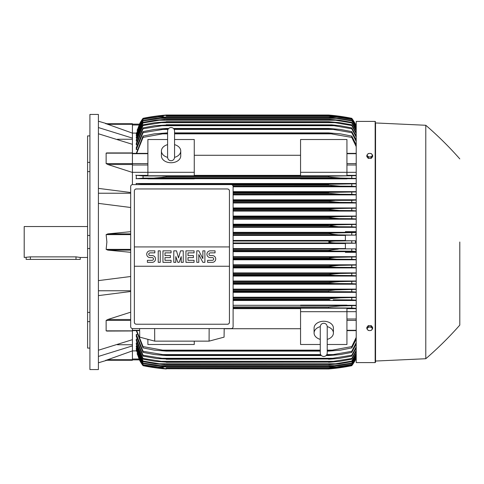 <?xml version="1.0" encoding="UTF-8"?>
<svg xmlns="http://www.w3.org/2000/svg" width="484" height="484" viewBox="0 0 484 484"><rect width="100%" height="100%" fill="white"/><g stroke="black" fill="none" stroke-linecap="round" stroke-linejoin="round"><path stroke-width="0.73" d="M174.555 157.264L174.555 130.989C174.349 128.877 173.187 127.715 171.076 127.51C168.964 127.715 167.803 128.877 167.597 130.989L167.597 157.27C167.803 159.381 168.964 160.543 171.076 160.748C173.187 160.543 174.349 159.381 174.555 157.27L174.555 157.252M167.597 144.637L167.597 144.637A9.662 6.83 180 0 0 161.414 150.99L161.414 155.908A9.662 6.83 180 0 0 171.076 162.739A9.662 6.83 180 0 0 180.738 155.908L180.738 150.99A9.662 6.83 180 0 1 174.555 157.367M167.597 157.367A9.662 6.83 180 0 1 161.414 150.99M174.555 130.989L174.555 144.637A9.662 6.83 180 0 1 180.738 150.99M194.266 172.304L194.266 175.777L147.886 175.777L147.886 172.304L194.266 172.304L194.266 139.513L174.555 139.513M147.886 172.304L147.886 139.513L167.597 139.513M194.266 155.273L300.558 155.273M300.558 175.347L194.266 175.347M346.937 172.304L346.937 175.777L300.558 175.777L300.558 139.513L346.937 139.513L346.937 172.304L300.558 172.304M147.886 172.322L132.422 172.322M132.422 184.61L132.422 144.329L98.409 133.766M108.041 164.572L106.135 163.58L106.135 153.156L106.589 152.938M132.422 172.437L107.823 164.512L132.422 164.512M98.409 188.385L130.686 192.499M98.409 193.231L130.686 193.231M130.686 207.497L98.409 203.383M130.686 252.315L107.823 250.119L106.135 249.369L106.879 242L106.135 234.631L107.823 233.881L130.686 231.685M117.412 139.265L132.422 139.265M98.409 127.552L132.422 138.115L132.422 133.124L106.135 123.729L132.422 123.729L106.879 123.729L98.409 121.212M98.409 114.448L98.409 369.552L89.909 369.552L89.909 114.448L98.409 114.448M89.909 321.624L87.586 321.624L87.586 312.41L89.909 312.41M87.586 321.624L87.586 348.093L89.909 348.093M87.586 135.907L89.909 135.907L87.586 135.907L87.586 162.376L89.909 162.376M89.909 171.59L87.586 171.59L87.586 162.376M89.909 248.516L87.586 248.516L87.586 235.484L89.909 235.484M87.586 248.516L87.586 312.41M87.586 171.59L87.586 235.484M87.586 226.542L24.2 226.542L24.2 257.458L30.383 256.865L75.994 256.865L80.247 257.458L87.586 257.458M26.13 257.458L26.13 259.394L80.247 259.394L80.247 257.458M117.412 344.735L132.422 344.735M98.409 350.234L132.422 339.671L132.422 330.844L106.135 330.844L106.135 320.42L108.041 319.428M98.409 290.769L130.686 290.769M130.686 291.501L98.409 295.615M98.409 280.617L130.686 276.503M155.424 178.015L156.151 177.997M156.822 177.967L157.482 177.93M158.165 177.888L158.921 177.84M162.576 176.097L166.242 176.212L166.242 177.065L328.582 177.065L328.582 176.212L356.212 175.65M164.657 176.134L163.61 176.109M162.582 176.097L332.242 176.097L143.052 175.976L143.052 178.112L340.397 178.033L154.402 178.033M329.398 176.164L166.242 176.212M233.113 202.385L339.738 202.385L328.582 201.417L233.113 201.417L328.582 201.417L328.582 200.83L334.783 200.449M356.212 202.736L351.771 202.457L351.771 200.346L233.113 200.449L334.801 200.449L328.582 200.83L233.113 200.83M233.113 194.266L340.016 194.266L328.582 193.297L233.113 193.297L328.842 193.352M233.113 192.608L328.582 192.608L233.113 192.336L334.033 192.336L356.212 191.93M143.052 184.604L143.052 184.101L164.869 184.301M233.07 186.146L340.258 186.146L328.582 185.184L232.556 185.184L328.878 185.233M166.242 184.604L328.582 184.404L161.638 184.216L333.186 184.216L356.212 183.793M355.395 124.116L356.212 124.116M106.147 360.259L132.422 350.876L132.422 345.885L98.409 356.448M375.154 362.595L375.154 121.405L356.212 121.405L356.212 362.595L375.154 362.595L375.542 362.207L375.542 242L375.542 362.207M233.113 299.784L329.949 299.699M233.113 307.903L332.242 307.903L233.113 307.788M330.167 307.866L331.213 307.891M339.405 305.979L338.673 306.003M338.001 306.033L337.348 306.07M336.658 306.106L335.908 306.16M375.542 122.954L375.542 242L375.542 122.954L425.787 125.271L425.787 358.729L375.542 361.046M459.8 242L459.8 325.103L459.8 242M372.644 328.666L372.644 327.372L371.192 325.599L368.294 325.599L366.842 327.372L366.842 328.666L367.568 329.713A2.511 1.779 0 0 1 367.229 328.824A2.511 1.779 0 0 1 367.568 327.934A2.511 1.779 0 0 1 369.74 327.045A2.511 1.779 0 0 1 371.918 327.934A2.511 1.779 0 0 1 372.256 328.824A2.511 1.779 0 0 1 371.918 329.713A2.511 1.779 0 0 1 369.74 330.596L371.192 330.439L372.644 328.666L371.192 326.888L368.294 326.888L366.842 328.666M368.294 330.439L369.74 330.596A2.511 1.779 0 0 1 367.568 329.713L368.294 330.439M371.192 325.599L371.192 326.888M368.294 325.599L368.294 326.888M132.422 345.885L132.422 339.671M130.686 319.488L107.823 319.488L130.686 312.18M107.823 330.965L106.135 330.844M300.558 305.301L233.113 305.301M356.212 305.301L346.937 305.301M233.113 300.491L356.212 300.491M356.212 297.212L233.113 297.212M233.113 292.342L356.212 292.342M356.212 289.117L233.113 289.117M233.113 284.199L356.212 284.199M356.212 281.016L233.113 281.016M233.113 276.062L356.212 276.062M356.212 272.909L233.113 272.909M233.113 267.93L356.212 267.93M356.212 264.796L233.113 264.796M233.113 259.799L356.212 259.799M356.212 256.683L233.113 256.683M356.212 252.358L345.394 252.358L345.394 251.577L356.212 251.577M233.113 251.674L345.394 251.674M345.394 248.57L233.113 248.57M233.113 243.549L345.394 243.549M132.422 328.569L132.422 330.844M132.422 330.965L106.752 331.068M233.113 242.968L337.796 242.968C333.44 242.986 330.366 242.666 328.582 242C330.53 241.316 333.603 240.99 337.796 241.032L355.407 240.748L345.394 240.748L345.394 235.127L355.304 235.127L338.255 234.849L328.582 233.76C330.415 233.173 333.319 232.895 337.294 232.919L356.212 232.568M233.113 241.032L337.796 241.032M233.113 249.151L355.304 248.873L345.394 248.873L345.394 243.252L355.407 243.252L351.771 243.047L351.771 240.953M351.771 243.047L337.796 242.968M355.407 243.252L355.407 240.748M345.394 240.451L233.113 240.451M233.113 234.849L338.255 234.849M233.113 235.43L345.394 235.43M233.113 233.881L328.582 233.881M233.113 233.76L328.582 233.76M351.771 234.928L351.771 232.834M233.113 232.919L337.294 232.919M233.113 250.119L328.582 250.119L338.255 249.151M233.113 251.081L337.294 251.081C333.294 251.099 330.391 250.821 328.582 250.24L233.113 250.24M356.212 251.432L351.771 251.166L351.771 249.072M351.771 251.166L337.294 251.081M233.113 259.2L336.743 259.2L328.582 258.48L233.113 258.48M328.582 258.48L329.731 257.911L334.819 257.385L356.212 256.925M233.113 258.232L328.582 258.232M356.212 259.557L351.771 259.285L351.771 257.192M351.771 259.285L336.743 259.2M233.113 257.27L338.685 257.27M233.113 267.319L336.15 267.319L328.582 266.714L233.113 266.714M328.582 266.714L328.582 266.351L339.072 265.383L356.212 265.038M233.113 266.351L328.582 266.351M356.212 267.682L351.771 267.41L351.771 265.305M351.771 267.41L336.15 267.319M233.113 265.383L339.072 265.383M233.113 275.432L335.503 275.432L328.582 274.948L233.113 274.948M328.582 274.948L328.582 274.464L339.423 273.502L356.212 273.151M233.113 274.464L328.582 274.464M356.212 275.807L351.771 275.529L351.771 273.424M351.771 275.529L335.503 275.432M233.113 273.502L339.423 273.502M233.113 283.551L334.801 283.551L328.582 283.17L233.113 283.17M328.582 283.17L328.582 282.583L339.738 281.615L356.212 281.264M233.113 282.583L328.582 282.583M356.212 283.939L351.771 283.654L351.771 281.543M351.771 283.654L334.801 283.551M233.113 281.615L339.738 281.615M233.113 291.664L334.033 291.664L233.113 291.392M328.582 291.392L328.582 290.702L335.388 289.916L356.212 289.378M233.113 290.702L328.582 290.702M356.212 292.07L351.771 291.773L351.771 289.656M351.771 291.773L334.033 291.664M233.113 289.734L340.016 289.734M233.113 298.816L328.582 298.816L328.582 299.596L233.113 299.596M328.582 298.816L340.258 297.854L356.212 297.478M356.212 300.207L351.771 299.899L351.771 297.775M351.771 299.899L333.186 299.784M233.113 297.854L340.258 297.854M346.937 305.555L346.937 305.132L300.558 305.132L300.558 305.555L346.937 305.555M328.582 307.788L328.582 306.935L340.458 305.967L356.212 305.586M233.113 306.935L328.582 306.935M356.212 308.35L351.771 308.024L351.771 305.888M351.771 308.024L332.242 307.903M194.266 341.141L194.266 344.487L147.886 344.487L147.886 339.32M233.113 308.653L300.558 308.653M300.558 328.727L224.177 328.727M320.269 344.487L300.558 344.487L300.558 308.223L346.937 308.223L346.937 344.487L327.226 344.487M300.558 311.696L346.937 311.696M327.226 349.164L327.226 353.011C327.021 355.123 325.859 356.284 323.748 356.49C321.636 356.284 320.475 355.123 320.269 353.011L320.269 339.363A9.662 6.83 0 0 1 314.086 333.01L314.086 328.091A9.662 6.83 0 0 1 323.748 321.261A9.662 6.83 0 0 1 333.409 328.091L333.409 333.01A9.662 6.83 0 0 1 327.226 339.387L327.226 339.363M327.226 326.633A9.662 6.83 0 0 1 333.409 333.01M327.226 353.011L327.226 326.73C327.021 324.619 325.859 323.457 323.748 323.251C321.636 323.457 320.475 324.619 320.269 326.73L320.269 326.748M314.086 333.01A9.662 6.83 0 0 1 320.269 326.633M209.148 328.582L209.082 341.141L154.711 341.141L154.65 328.582M139.616 328.582L139.719 337.142L154.711 341.141M209.082 341.141L224.074 337.142L224.183 328.582M231.177 328.582L132.616 328.582A1.93 1.93 0 0 1 130.686 326.646L130.686 186.534A1.93 1.93 0 0 1 132.616 184.604L231.177 184.604A1.93 1.93 0 0 1 233.113 186.534L233.113 326.646A1.93 1.93 0 0 1 231.177 328.582M227.504 188.954L136.288 188.954A1.93 1.93 0 0 0 134.921 189.516M135.55 324.086A1.93 1.93 0 0 1 134.358 322.296L134.358 246.931L229.44 246.931L229.44 190.884A1.93 1.93 0 0 0 228.242 189.099M227.504 324.232L136.288 324.232L227.504 324.232A1.93 1.93 0 0 0 229.44 322.296L229.44 266.254L134.358 266.254M229.44 266.254L229.44 246.931L134.358 246.931L134.358 190.884M229.404 321.927C229.44 323.475 228.684 324.232 227.135 324.195M136.663 324.195C135.109 324.232 134.352 323.475 134.395 321.927M212.337 262.34A3.382 3.382 0 0 0 215.719 258.958A3.382 3.382 0 0 0 212.337 255.576L210.304 255.576A1.355 1.355 0 0 1 208.955 254.221A1.355 1.355 0 0 1 210.304 252.872L215.041 252.872L215.041 250.839L210.304 250.839A3.382 3.382 0 0 0 206.922 254.221A3.382 3.382 0 0 0 210.304 257.603L212.337 257.603A1.355 1.355 0 0 1 213.686 258.958A1.355 1.355 0 0 1 212.337 260.313L207.6 260.313L207.6 262.34L212.337 262.34M194.072 260.313L194.072 262.34L185.953 262.34L185.953 250.839L194.072 250.839L194.072 252.872L187.986 252.872L187.986 255.576L193.394 255.576L193.394 257.603L187.986 257.603L187.986 260.313L194.072 260.313M171.076 260.313L171.076 262.34L162.957 262.34L162.957 250.839L171.076 250.839L171.076 252.872L164.99 252.872L164.99 255.576L170.398 255.576L170.398 257.603L164.99 257.603L164.99 260.313L171.076 260.313M152.133 262.34A3.382 3.382 0 0 0 155.515 258.958A3.382 3.382 0 0 0 152.133 255.576L150.107 255.576A1.355 1.355 0 0 1 148.751 254.221A1.355 1.355 0 0 1 150.107 252.872L154.844 252.872L154.844 250.839L150.107 250.839A3.382 3.382 0 0 0 146.725 254.221A3.382 3.382 0 0 0 150.107 257.603L152.133 257.603A1.355 1.355 0 0 1 153.488 258.958A1.355 1.355 0 0 1 152.133 260.313L147.402 260.313L147.402 262.34L152.133 262.34M160.252 250.839L160.252 262.34L158.226 262.34L158.226 250.839L160.252 250.839M175.807 256.593L175.807 262.34L173.78 262.34L173.78 250.839L176.485 250.839L178.517 257.942L180.544 250.839L183.248 250.839L183.248 262.34L181.222 262.34L181.222 256.593L179.189 262.34L177.84 262.34L175.807 256.593M198.809 254.56L198.809 262.34L196.776 262.34L196.776 250.839L198.809 250.839L202.863 258.619L202.863 250.839L204.895 250.839L204.895 262.34L202.863 262.34L198.809 254.56M134.395 191.253C134.352 189.704 135.109 188.948 136.657 188.99M227.135 188.99C228.684 188.948 229.44 189.704 229.404 191.253M132.422 144.329L132.422 138.115M105.627 123.729C107.303 123.729 107.303 123.729 105.627 123.729M132.422 133.124L132.422 123.729M163.356 116.257L157.53 116.257L143.052 118.519L139.519 124.134L132.422 124.134L139.519 124.134L137.244 130.281M139.416 124.134A38.653 38.653 0 0 1 143.052 118.314L139.416 124.134L139.809 124.134M143.052 118.314L143.052 118.32A193.255 193.255 0 0 1 166.242 115.029L157.028 115.997L143.052 118.32M159.399 115.706L157.028 115.997L158.643 115.997M336.18 115.997L328.582 115.029L166.242 115.029L161.045 115.519M331.467 116.257L337.294 116.257L328.582 115.289L338.255 116.257L351.771 118.519L355.407 124.134A38.653 38.653 0 0 0 351.771 118.314L336.84 115.876M355.014 124.134L355.407 124.134L351.771 118.32A193.255 193.255 0 0 0 328.582 115.029M329.81 115.132L331.104 115.252M333.76 115.519L334.541 115.603M136.409 133.106L132.422 133.106M143.052 118.659L137.057 130.281M143.052 118.519L156.562 116.257L166.242 115.301L157.494 116.263M328.582 115.301L166.242 115.301M166.242 115.289L328.582 115.289M356.212 126.203L351.771 118.519M351.771 118.659L337.294 116.257M355.316 124.134L355.698 124.993L355.304 124.134L356.212 124.134L355.407 124.134M105.627 360.271C107.303 360.271 107.303 360.271 105.627 360.271M107.823 359.703L132.422 359.703L132.422 360.271L106.879 360.271L98.409 362.788M132.422 360.271L106.135 360.271M132.422 350.876L132.422 359.703M137.244 353.719L139.416 359.866L143.052 365.68A38.653 38.653 0 0 1 139.416 359.866L139.809 359.866M139.416 359.866L132.422 359.866L139.501 359.8M143.052 365.68L157.028 368.003L166.242 368.971A193.255 193.255 0 0 1 143.052 365.686M163.622 368.741L328.582 368.971L337.796 368.003L351.771 365.68A38.653 38.653 0 0 0 355.407 359.866L351.771 365.481L338.255 367.743L328.582 368.699L351.771 365.341L356.212 357.797M161.045 368.481L157.028 368.003L158.643 368.003M336.18 368.003L337.796 368.003M335.666 368.264L334.541 368.397M333.76 368.481L328.582 368.971A193.255 193.255 0 0 0 351.771 365.686L355.407 359.866L355.014 359.866M157.494 367.737L166.242 368.699L156.562 367.743L143.052 365.481L139.519 359.866M166.242 368.711L328.582 368.711M166.242 368.699L328.582 368.699M137.057 353.719L143.052 365.341L157.53 367.743L163.356 367.743M331.467 367.743L337.294 367.743M132.422 350.894L136.409 350.894M368.294 158.401L368.294 157.112L369.74 156.955A2.511 1.779 180 0 1 367.568 156.066A2.511 1.779 180 0 1 367.229 155.176A2.511 1.779 180 0 1 367.568 154.287L366.842 155.334L366.842 156.628L368.294 158.401L371.192 158.401L372.644 156.628L372.644 155.334L371.918 154.287A2.511 1.779 180 0 1 372.256 155.176A2.511 1.779 180 0 1 371.918 156.066A2.511 1.779 180 0 1 369.74 156.955L371.192 157.112L372.644 155.334M371.192 158.401L371.192 157.112M369.74 153.404A2.511 1.779 180 0 1 371.918 154.287L371.192 153.561L369.74 153.404L368.294 153.561L367.568 154.287A2.511 1.779 180 0 1 369.74 153.404M366.842 155.334L368.294 157.112M355.407 359.866L356.212 359.866L355.304 359.866L356.212 357.876M136.288 330.632L143.052 347.905L143.052 346.586L162.582 350.144L320.269 350.144L162.582 350.144M136.524 349.926L136.288 350.392L143.052 364.748L158.08 366.963L336.743 366.963L351.771 364.47L356.212 356.847M136.627 348.268L136.288 348.268L136.288 348.982L143.052 363.466L143.052 363.048L166.242 366.539L155.751 365.644L143.052 363.466M136.73 345.945L136.288 345.945L136.288 346.925L143.052 361.627L143.052 361.052L159.321 363.78L335.503 363.78L351.771 361.052L356.212 353.157M136.833 342.914L136.288 342.914L136.288 344.191L143.052 359.195L143.052 358.462L166.242 362.111L155.086 361.342L143.052 359.195M136.942 339.109L136.288 339.109L136.288 340.718L143.052 356.133L143.052 355.226L166.242 358.971L156.937 358.584L143.052 356.133M137.045 334.432L136.288 334.432L136.288 336.428L143.052 352.394L143.052 351.293L166.242 355.153L166.242 355.546L154.565 354.578L143.052 352.394M136.288 334.432L143.052 351.293M166.242 355.153L321.007 355.153M326.488 355.153L333.186 354.578L351.771 351.293L356.212 342.551M166.242 355.546L321.364 355.546M326.131 355.546L328.582 355.546L328.582 355.153M161.638 354.578L320.644 354.578L161.638 354.578M326.851 354.578L333.186 354.578L326.851 354.578M356.212 344.076L351.771 352.394L340.258 354.578L328.582 355.546M351.771 352.394L351.771 351.293M136.288 339.109L143.052 355.226M166.242 358.971L328.582 358.971L351.771 355.226L356.212 346.84M166.242 359.261L328.582 358.971M356.212 348.081L351.771 356.133L338.897 358.456L328.582 359.261M351.771 356.133L351.771 355.226M160.791 358.293L334.033 358.293M136.288 342.914L143.052 358.462M166.242 362.111L328.582 362.111L351.771 358.462L356.212 350.349M166.242 362.31L328.582 362.111M356.212 351.348L351.771 359.195L339.738 361.342L328.582 362.31M351.771 359.195L351.771 358.462M160.023 361.342L334.801 361.342M136.288 345.945L143.052 361.052M159.309 363.78L166.242 364.748L155.4 363.78L143.052 361.627M166.242 364.621L328.582 364.621L335.503 363.78M166.242 364.748L328.582 364.621M356.212 353.925L351.771 361.627L339.423 363.78L328.582 364.748M351.771 361.627L351.771 361.052M136.288 348.268L143.052 363.048M166.242 366.539L328.582 366.539L351.771 363.048L356.212 355.31M166.242 366.612L328.582 366.539M356.212 355.873L351.771 363.466L339.072 365.644L328.582 366.612M351.771 363.466L351.771 363.048M158.673 365.644L336.15 365.644M136.288 349.926L143.052 364.47M158.056 366.957L143.052 364.748M166.242 367.894L328.582 367.894L336.743 366.963M166.242 367.925L328.582 367.894M356.212 357.216L351.771 364.748L338.685 366.963L328.582 367.925M136.676 330.632L143.052 346.586M162.576 350.144L166.242 350.597L166.242 351.112L154.366 350.144L143.052 347.905M166.242 350.597L320.269 350.597M327.226 350.597L332.242 350.144L351.771 346.586L356.212 337.372M166.242 351.112L320.269 351.112M327.226 351.112L328.582 351.112L328.582 350.597M327.226 350.144L332.242 350.144L327.226 350.144M356.212 339.236L351.771 347.905L340.458 350.144L328.582 351.112M351.771 347.905L351.771 346.586M346.937 311.678L356.212 311.678M346.937 308.653L356.212 308.653M356.212 250.428L355.304 248.873M355.304 235.127L356.212 233.572M356.212 232.423L345.394 232.423L345.394 231.642L356.212 231.642M345.394 232.326L233.113 232.326M233.113 227.317L356.212 227.317M356.212 224.201L233.113 224.201M233.113 219.204L356.212 219.204M356.212 216.07L233.113 216.07M233.113 211.091L356.212 211.091M356.212 207.938L233.113 207.938M233.113 202.984L356.212 202.984M356.212 199.801L233.113 199.801M233.113 194.883L356.212 194.883M356.212 191.658L233.113 191.658M233.113 186.788L356.212 186.788M356.212 183.509L136.288 183.509L136.288 184.604M346.937 178.699L356.212 178.699M194.266 178.699L300.558 178.699M147.886 175.347L136.288 175.347L136.288 178.699L147.886 178.699M136.083 183.466L143.591 184.126M328.582 185.184L328.582 184.404M356.212 186.522L351.771 186.225L351.771 184.101M351.771 186.225L340.258 186.146M328.582 193.297L328.582 192.608M356.212 194.622L351.771 194.344L351.771 192.227M351.771 194.344L340.016 194.266M351.771 202.457L339.738 202.385M233.113 209.536L328.582 209.536L328.582 209.052L335.503 208.568L356.212 208.193M233.113 209.052L328.582 209.052M233.113 210.498L339.423 210.498L328.582 209.536M356.212 210.849L351.771 210.576L351.771 208.471M351.771 210.576L339.423 210.498M233.113 208.568L335.503 208.568M233.113 217.649L328.582 217.649L328.582 217.286L336.15 216.681L356.212 216.318M233.113 217.286L328.582 217.286M233.113 218.617L339.072 218.617L328.582 217.649M356.212 218.962L351.771 218.695L351.771 216.59M351.771 218.695L339.072 218.617M233.113 216.681L336.15 216.681M233.113 225.768L328.582 225.768L336.743 224.8L356.212 224.443M233.113 225.52L328.582 225.52M233.113 226.73L338.685 226.73L328.582 225.768M356.212 227.075L351.771 226.808L351.771 224.715M351.771 226.808L338.685 226.73M233.113 224.8L336.743 224.8M147.886 178.868L194.266 178.868L194.266 178.445L147.886 178.445L147.886 178.868M300.558 178.868L346.937 178.868L346.937 178.445L300.558 178.445L300.558 178.868M143.464 178.088L136.034 178.747M135.726 175.214L143.318 175.988M356.212 178.414L340.458 178.033L328.582 177.065L166.242 177.065L154.366 178.033M351.771 178.112L351.771 175.976M351.771 200.346L356.212 200.061M356.212 175.347L346.937 175.347M356.212 172.322L346.937 172.322M356.212 146.628L351.771 137.414L328.582 133.403L174.555 133.403M136.288 153.368L143.052 136.095L143.052 137.414L162.582 133.856L167.597 133.856M174.555 133.856L332.242 133.856M143.052 137.414L136.676 153.368M167.597 133.403L162.576 133.856M143.052 136.095L154.366 133.856L167.597 132.888M174.555 132.888L328.582 132.888L340.458 133.856L351.771 136.095L356.212 144.764M166.242 132.888L166.242 133.403M328.582 133.403L328.582 132.888M351.771 137.414L351.771 136.095M143.052 131.606L154.565 129.422L166.242 128.454L166.242 128.847L143.052 132.707L143.052 131.606L136.288 147.572L136.288 149.568L137.045 149.568M143.052 127.867L154.807 125.707L166.242 125.029L143.052 128.774L143.052 127.867L136.288 143.282L136.288 144.891L136.942 144.891M143.052 124.805L155.086 122.658L166.242 121.889L143.052 125.537L143.052 124.805L136.288 139.809L136.288 141.086L136.833 141.086M356.212 130.843L351.771 122.948L335.503 120.22L159.321 120.22L143.052 122.948L143.052 122.373L136.288 137.075L136.288 138.055L136.73 138.055M143.052 120.534L155.751 118.356L166.242 117.461L143.052 120.952L143.052 120.534L136.288 135.018L136.288 135.732L136.627 135.732M356.212 127.153L351.771 119.53L336.743 117.037L158.08 117.037L143.052 119.252L136.288 133.608L136.524 134.074M143.052 119.53L136.288 134.074M143.052 119.252L158.056 117.043M166.242 116.075L328.932 116.081L338.685 117.037L351.771 119.252L356.212 126.784M336.743 117.037L328.582 116.106L166.242 116.106M143.052 120.952L136.288 135.732M166.242 117.388L328.582 117.388L339.072 118.356L351.771 120.534L356.212 128.127M158.673 118.356L336.15 118.356L328.582 117.461L166.242 117.461M356.212 128.69L351.771 120.534M351.771 120.952L336.15 118.356M143.052 122.948L136.288 138.055M143.052 122.373L155.4 120.22L166.242 119.252L159.309 120.22M166.242 119.252L328.582 119.252L339.423 120.22L351.771 122.373L356.212 130.075M335.503 120.22L328.582 119.379L166.242 119.379M351.771 122.948L351.771 122.373M143.052 125.537L136.288 141.086M166.242 121.69L328.582 121.69L339.738 122.658L351.771 124.805L356.212 132.652M160.023 122.658L334.801 122.658L328.582 121.889L166.242 121.889M356.212 133.651L351.771 125.537L351.771 124.805M351.771 125.537L334.801 122.658M143.052 128.774L136.288 144.891M166.242 124.739L331.758 124.86L340.016 125.707L351.771 127.867L356.212 135.919M160.791 125.707L334.033 125.707L328.582 125.029L166.242 125.029M356.212 137.16L351.771 128.774L351.771 127.867M351.771 128.774L334.033 125.707M143.052 132.707L136.288 149.568M166.242 128.454L168.692 128.454M173.46 128.454L328.582 128.454L340.258 129.422L351.771 131.606L356.212 139.924M174.179 129.422L333.186 129.422L328.582 128.847L173.816 128.847M168.335 128.847L166.242 128.847M328.582 128.847L328.582 128.454M161.638 129.422L167.972 129.422M356.212 141.449L351.771 132.707L351.771 131.606M351.771 132.707L333.186 129.422M356.212 126.124L355.698 124.993L356.212 124.993M355.395 359.884L356.212 359.884M132.422 153.706L147.886 153.706M106.135 163.58L147.886 163.604M132.422 165.002L147.886 165.002M132.422 153.156L106.135 153.156M130.686 233.881L107.823 233.881M130.686 234.631L106.135 234.631M130.686 249.369L106.135 249.369M130.686 250.119L107.823 250.119M75.994 259.394L75.994 256.865M30.383 259.394L30.383 256.865M130.686 320.42L106.135 320.42M132.422 330.294L139.634 330.294M132.422 124.297L107.823 124.297M132.422 124.993L139.126 124.993M132.422 359.007L139.126 359.007M356.212 359.007L355.698 359.007M356.212 330.294L346.937 330.294M356.212 320.396L346.937 320.396M356.212 318.998L346.937 318.998M356.212 250.119L355.698 250.119M356.212 248.994L355.304 248.994M356.212 235.006L355.304 235.006M356.212 233.881L355.698 233.881M356.212 165.002L346.937 165.002M356.212 163.604L346.937 163.604M356.212 153.706L346.937 153.706M132.422 153.368L147.886 153.368M132.422 152.932L106.752 152.932M375.154 121.405L375.542 121.793M425.787 358.729C437.899 348.298 449.237 337.088 459.8 325.103M459.8 158.897C449.237 146.912 437.899 135.702 425.787 125.271M132.422 330.632L139.64 330.632M320.269 326.736L320.269 353.011M356.212 330.632L346.937 330.632M356.212 153.368L346.937 153.368"/></g></svg>
